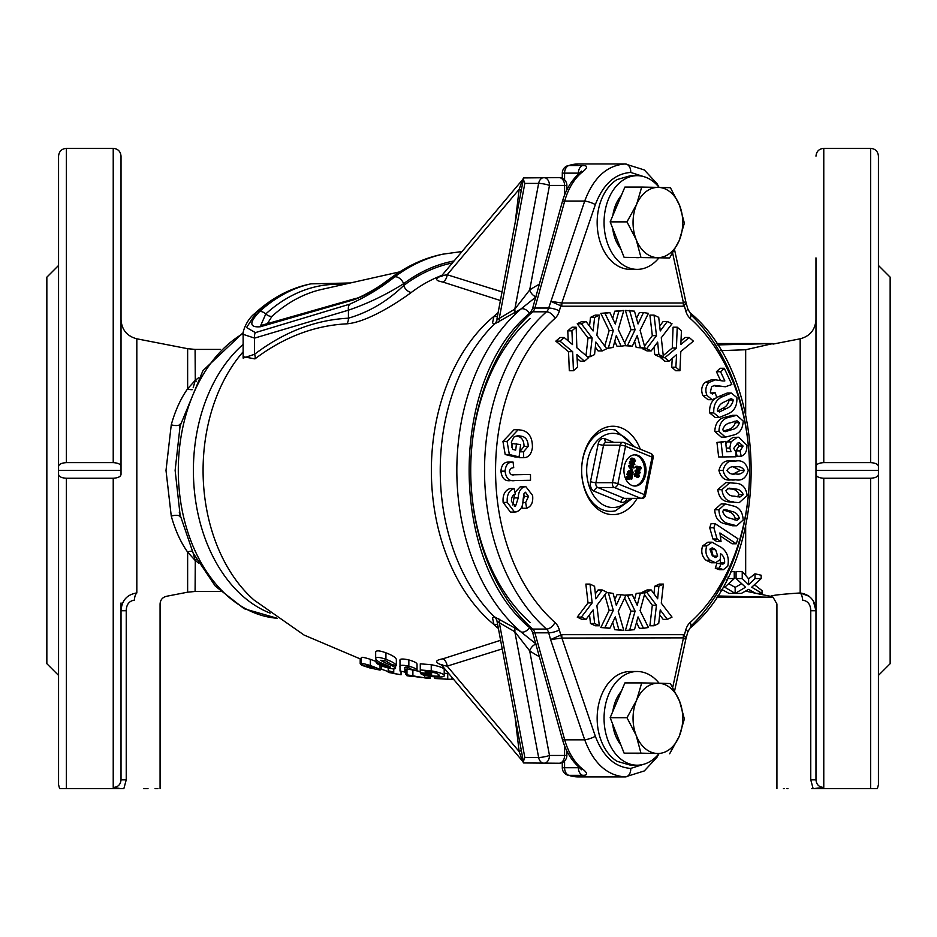 <?xml version="1.0" encoding="UTF-8"?>
<svg xmlns="http://www.w3.org/2000/svg" width="937" height="937" viewBox="0 0 937 937"><rect width="100%" height="100%" fill="white"/><g stroke="black" fill="none" stroke-linecap="round" stroke-linejoin="round"><path stroke-width="1.41" d="M500.417 640.346L442.861 658.828A7.812 5.481 -99.9 0 1 447.16 666.137L441.632 665.129L522.518 761.125L519.157 751.556L515.209 718.456M497.008 621.126L499.304 622.695L524.837 757.459L538.634 757.459L514.823 631.749A7.812 4.392 119.8 0 0 514.003 627.509L494.303 616.757A7.812 7.578 -97.4 0 1 497.008 621.126L521.23 749.963A7.812 1.745 -13.2 0 1 519.157 751.556L447.16 666.137L502.045 648.954M529.651 313.286A7.812 4.708 -130.8 0 0 520.902 309.023L494.303 324.108A178.229 126.026 90 0 0 440.238 470.433A178.229 126.026 90 0 0 494.303 616.757L492.534 617.963L493.986 624.569L496.727 627.158A7.812 4.849 127.7 0 1 497.863 626.853M541.75 763.245L559.061 763.245A7.812 5.517 -90 0 0 564.578 755.445L564.578 745.829M521.23 749.963L523.631 762.952L559.061 763.245A7.812 7.812 0 0 0 566.873 755.445L549.492 755.445A7.812 5.517 90 0 1 543.975 763.245A7.812 5.517 90 0 1 538.634 757.459A7.812 1.429 -10.7 0 0 543.975 756.897A7.812 1.429 -10.7 0 0 549.492 755.445L529.686 650.864A7.812 5.001 123.5 0 1 535.859 644.094M522.518 761.125L523.631 762.952M497.043 318.346L497.008 319.751A7.812 7.578 97.4 0 1 494.303 324.108L492.534 322.902L493.986 316.296A178.428 126.167 -90 0 0 431.371 470.433A178.428 126.167 -90 0 0 493.986 624.569A7.812 5.411 139 0 1 497.453 624.71M442.861 658.828C434.932 660.21 434.663 662.33 442.053 665.188M524.837 757.459L523.478 761.184M498.648 618.607A7.812 4.322 -59.3 0 1 499.304 622.695L514.823 631.749L529.686 650.864A199.241 140.878 90 0 0 539.361 656.661M497.863 314.024A7.812 4.849 -127.7 0 1 496.727 313.708L493.986 316.296A7.812 5.411 -139 0 0 497.453 316.167M441.913 275.396A201.818 142.705 90 0 0 411.331 292.438C395.355 304.185 366.601 322.211 346.877 323.827C314.41 325.479 283.759 337.168 254.923 358.894L243.128 356.681M500.417 300.531L442.861 282.037C434.932 280.667 434.663 278.547 442.053 275.677M566.873 189.883L566.873 185.432A7.812 7.812 0 0 0 559.061 177.62A7.812 5.517 90 0 1 564.578 185.432L564.578 195.037M497.055 318.252L523.631 177.925L559.061 177.62M497.008 319.751L514.823 309.128L529.686 290.001L549.492 185.432A7.812 5.517 -90 0 0 543.975 177.62A7.812 5.517 -90 0 0 538.634 183.406A7.812 1.429 10.7 0 1 543.975 183.98A7.812 1.429 10.7 0 1 549.492 185.432L566.873 185.432M521.23 190.902A7.812 1.745 13.2 0 0 519.157 189.309L522.518 179.752L441.632 275.736L447.16 274.74L502.045 291.911M522.518 179.752L523.631 177.925M498.648 322.258A7.812 4.322 59.3 0 0 499.304 318.182L524.837 183.406L523.478 179.693M442.861 282.037A7.812 5.481 99.9 0 0 447.16 274.74L519.157 189.309L515.209 222.42M180.349 423.747L175.125 470.374L180.349 517.13M195.083 591.47L187.634 592.184L187.634 552.092L195.283 560.572L195.083 591.47L220.488 591.47M196.547 559.647A11.712 7.25 -44.6 0 0 195.083 560.162L198.468 563.043M192.249 551.225A7.812 5.247 148.7 0 0 187.634 552.092C180.654 542.207 175.196 530.201 171.26 516.076L166.001 470.433L171.26 424.801C175.196 410.675 180.654 398.67 187.634 388.773L187.634 348.693L136.825 338.807L136.825 592.969C175.5 596.717 175.5 596.717 136.825 592.969L135.806 593.062M121.025 610.748C121.751 600.43 127.01 594.503 136.825 592.969A7.812 3.865 90.9 0 0 134.448 600.102C129.119 600.957 126.378 604.506 126.237 610.748L121.025 610.748M126.237 610.748L126.237 779.83L121.025 779.83C120.568 784.644 117.968 787.174 113.225 787.431L113.225 478.245L66.375 478.245L66.375 788.661L59.628 788.661L121.096 788.661L113.225 787.431M126.237 779.83L123.848 788.661L121.096 788.661M59.628 788.661L58.562 784.726L58.562 474.38C58.844 476.64 61.444 477.929 66.375 478.245M113.225 462.632L113.225 148.339C117.968 148.807 120.568 151.407 121.025 156.151L121.025 466.497C120.756 464.237 118.144 462.948 113.225 462.632L66.375 462.632C61.455 462.948 58.844 464.237 58.562 466.497L58.562 474.38M58.562 466.497L58.562 156.151C59.031 151.407 61.631 148.807 66.375 148.339L66.375 462.632M58.562 319.915L58.562 331.3M58.562 265.464L46.85 277.176L46.85 663.689L58.562 675.401M58.562 620.95L58.562 609.565M157.978 788.661L155.073 788.661M148.011 788.661L143.502 788.661M120.475 465.057L120.896 465.783M121.025 602.959L121.025 779.83M113.225 478.245C118.144 477.929 120.744 476.64 121.025 474.38L121.025 470.433L58.562 470.433M121.025 466.497L121.025 470.433M134.448 600.102C168.133 604.529 168.133 604.529 134.448 600.102M194.919 560.232A7.812 5.107 140.9 0 1 195.083 560.162L193.186 553.17M171.26 516.076A7.812 3.092 165.9 0 1 180.255 516.755M187.634 348.693L195.083 349.407L195.283 380.305L187.634 388.773A7.812 5.247 -148.7 0 0 192.249 389.651M171.26 424.801A7.812 3.092 -165.9 0 0 180.255 424.11M198.468 377.834L195.283 380.305L193.186 387.707M196.547 381.23A11.712 7.25 44.6 0 1 195.083 380.703A7.812 5.107 -140.9 0 1 194.919 380.645M745.676 414.306L745.676 349.747L720.822 350.661M716.36 343.551L773.025 343.551L745.676 349.747M810.763 779.83L815.975 779.83C816.42 784.632 819.02 787.162 823.775 787.431L813.14 788.661L810.763 779.83L810.763 610.748L815.975 610.748L813.293 600.957M809.018 596.225L800.175 592.969C809.966 594.48 815.225 600.406 815.975 610.748M815.975 779.83L815.975 257.874M815.975 337.917L815.975 466.497C816.256 464.237 818.856 462.937 823.775 462.632L870.625 462.632L870.625 148.339C875.369 148.807 877.969 151.407 878.437 156.151L878.437 466.497C878.156 464.237 875.556 462.948 870.625 462.632L823.775 462.632L823.775 148.339C819.032 148.807 816.432 151.407 815.975 156.151M878.437 620.95L878.437 609.565M878.437 265.464L890.15 277.176L890.15 663.689L878.437 675.401M878.437 319.915L878.437 331.3M815.975 474.38C816.244 476.64 818.856 477.929 823.775 478.245L870.625 478.245C875.545 477.929 878.156 476.64 878.437 474.38L878.437 466.497M878.437 474.38L878.437 784.726L877.348 788.661M870.625 478.245L870.625 788.661L877.372 788.661L815.904 788.661M820.636 462.96L822.171 462.714M815.975 470.433L878.437 470.433M855.012 788.661L813.14 788.661L855.012 788.661M813.152 788.661L811.594 788.661M787.97 788.661L786.975 788.661M784.269 788.661L783.437 788.661M810.763 610.748C810.599 604.482 807.87 600.933 802.552 600.102A7.812 3.865 89.1 0 0 800.175 592.969L800.175 338.807C810.001 336.184 815.26 329.801 815.975 319.646M802.552 600.102C768.867 604.529 768.867 604.529 802.552 600.102M716.36 597.326L773.025 597.326L770.612 596.307C771.889 595.3 781.739 594.187 800.175 592.969M761.172 578.574L751.708 587.218L762.086 593.414L755.901 593.414L748.616 589.396L741.331 593.414L735.182 593.426L745.536 587.218L736.072 578.574L742.233 578.574L748.616 584.747L754.999 578.574L761.172 578.574L761.172 575.224L754.999 573.807L748.616 578.855L745.676 575.377L745.676 526.571M762.086 593.414L762.086 590.661L754.625 584.887M745.77 591.142L755.515 593.238M756.358 593.414L770.612 596.307M754.999 578.574L754.999 573.807M748.616 584.747L748.616 578.855M745.676 575.377L742.233 571.64L736.072 571.64L736.072 578.574M742.233 578.574L742.233 571.64M741.413 583.845L735.182 587.37L735.182 593.426M773.025 343.551L717.25 344.921M726.222 580.518L728.072 578.574L734.245 578.574L724.781 587.218L735.158 593.414L728.986 593.414L721.701 589.396L721.068 589.806M735.158 593.414L735.158 587.37L728.916 583.833M734.245 578.574L734.245 571.64L730.567 571.64M728.072 578.574L728.072 576.887M720.822 590.205L723.153 590.322M773.025 597.326L717.25 595.955M256.246 312.794A7.812 4.626 -132.7 0 0 254.782 313.508C270.957 298.61 288.748 288.924 308.156 284.461A188.314 133.159 90 0 0 256.246 312.794L246.548 327.552L255.403 332.612A7.812 5.388 72.7 0 0 254.559 338.116L243.128 334.322L243.128 358.086L254.559 354.291C284.028 331.921 315.312 319.892 348.423 318.193C369.026 312.138 387.426 301.269 403.636 285.574A209.595 148.21 -90 0 1 452.395 262.969M411.331 292.438A7.812 4.872 52.9 0 1 403.636 285.574L403.636 283.688C386.056 294.78 367.655 303.611 348.423 310.182L254.559 338.116L254.559 354.291A7.812 4.826 51.8 0 1 254.923 358.894M255.403 332.612L349.653 304.197A7.812 5.411 74 0 0 348.423 310.182L348.423 318.193A7.812 5.517 86.7 0 1 346.877 323.827M454.082 260.966A211.258 149.381 90 0 0 403.636 283.688A7.812 4.884 -126.8 0 0 394.711 276.872A218.977 154.839 -90 0 1 442.779 254.185L440.085 254.782A218.356 154.406 90 0 0 391.935 277.575L385.095 282.517C374.695 290.177 364.388 295.893 354.186 299.664L260.357 326.755C249.277 327.657 249.019 322.597 259.561 311.588A188.934 133.604 -90 0 1 310.908 283.841L308.156 284.461M349.653 304.197C365.77 297.076 380.797 287.964 394.711 276.872M399.689 271.871L321.836 289.392A183.324 129.634 90 0 0 272.011 316.308L267.432 323.593M260.767 325.397L265.792 313.942A186.135 131.613 -90 0 1 343.457 284.532M391.935 277.575A7.812 4.872 53.1 0 0 390.67 278.137L384.264 282.751A7.812 3.092 55.1 0 1 385.095 282.517M254.782 313.508L254.782 313.508C246.49 319.786 242.449 332.049 243.128 334.322L243.128 334.322M539.361 284.204A199.241 140.878 -90 0 0 529.686 290.001A7.812 5.001 -123.5 0 0 535.859 296.771M444.208 675.647L444.208 669.686C444.407 668.14 440.085 666.476 431.243 664.696L420.28 663.829L420.28 669.967L431.243 670.81C440.074 672.52 444.396 674.136 444.208 675.647C444.501 677.053 440.273 677.346 431.535 676.549C425.293 675.776 421.673 674.804 420.69 673.609L431.606 675.882C437.134 676.409 439.722 676.186 439.348 675.214L437.005 673.363L431.559 672.063L425.152 671.583L425.152 672.391L431.231 673.352L431.231 672.016M417.035 670.552L417.035 664.427C417.281 663.091 414.552 661.581 408.848 659.929C402.289 658.488 399.338 658.758 400.005 660.749L400.005 666.98C399.338 665.059 402.289 664.79 408.848 666.184C414.529 667.776 417.258 669.241 417.035 670.552L412.163 669.709L408.497 667.495C405.51 666.945 404.304 667.156 404.866 668.128L404.866 672.075L400.005 670.974L400.005 660.749M385.927 659.332C392.404 661.709 395.882 663.853 396.351 665.738L396.351 659.461C395.906 657.528 392.439 655.314 385.927 652.831C379.672 650.524 376.241 650.255 375.667 652L375.667 658.512C376.229 656.825 379.649 657.106 385.927 659.332L385.927 652.831M376.065 661.499L370.326 659.308C364.212 657.387 361.225 656.849 361.342 657.704L361.342 663.946C361.19 663.127 364.188 663.654 370.326 665.528C377.834 668.292 381.066 669.814 380.047 670.096L369.775 667.917L361.799 665.293L361.799 664.509M420.28 671.56L406.974 668.854L406.974 674.827L424.766 677.861L424.766 675.413M388.258 670.775L393.739 672.098L393.739 673.492L401.036 674.781L388.258 672.391L388.258 667.976M401.036 671.22L401.036 674.816M393.739 672.098L393.739 668.924M424.766 677.861L430.247 678.025L430.247 676.385M421.943 677.65L412.444 676.174M406.974 675.495L406.974 674.827L406.974 675.495M412.889 675.823L412.889 669.885M434.803 676.865L434.803 678.482L447.734 679.231L451.693 679.266L451.693 677.076M451.693 679.266L453.555 679.29M401.27 672.684L401.27 671.267M381.64 665.926L381.64 669.264L388.258 671.606M405.826 669.662L405.826 674.253L406.974 674.382M360.195 659.016L360.195 663.759L361.799 665.153M361.799 665.293L369.576 667.507C363.954 665.762 361.213 664.579 361.342 663.946M374.121 668.058L370.232 666.195L366.812 665.75L374.121 668.058M370.49 667.437L370.49 666.277M380.047 670.096L380.047 665.27M370.326 665.528L370.326 659.308M396.351 665.738L391.479 664.415L385.716 660.878L380.527 660.316L387.356 663.864C392.357 665.692 395.086 667.179 395.543 668.35C394.922 669.323 391.736 668.995 385.962 667.355C379.86 665.539 376.557 663.818 376.065 662.201L385.985 666.324L390.67 667.085L384.861 664.438C379.052 662.318 375.983 660.339 375.667 658.512M385.985 666.324L385.985 664.872M380.937 663.759L380.937 662.81M376.065 662.201L376.065 659.625M395.543 668.35L395.543 665.516M408.848 666.184L408.848 659.929M425.152 672.239L425.152 671.583M431.231 673.352L431.231 674.324L420.28 672.59L420.28 669.967M431.606 675.882L431.606 672.063M425.55 674.253L425.55 673.48M420.69 673.609L420.69 672.661M431.243 670.81L431.243 664.696M524.837 183.406L538.634 183.406L514.823 309.128A7.812 4.392 -119.8 0 1 514.003 313.368M536.093 644.024L520.902 631.843A189.075 133.698 -90 0 1 456.834 470.433A189.075 133.698 -90 0 1 520.902 309.023L536.093 296.853M578.387 174.223L578.387 173.134L562.294 173.134A7.812 7.812 0 0 1 567.623 165.732L567.623 165.732A7.812 5.376 71.5 0 1 568.829 165.544L582.638 165.544C588.424 165.462 587.862 168.004 580.928 173.169A7.812 4.65 -132.1 0 0 578.668 173.954L578.668 173.954C570.996 181.052 565.55 190.34 562.317 201.818L532.497 308.812L530.436 312.571C448.706 379.157 448.706 561.708 530.436 628.294L532.497 632.053L562.317 739.059C565.55 750.525 570.996 759.813 578.668 766.911L581.619 769.769L580.788 767.696M582.638 165.544A7.812 5.517 -90 0 0 578.387 173.134L579.476 173.228M529.651 627.591A7.812 4.708 130.8 0 1 520.902 631.843L514.003 627.509M580.928 173.169A58.562 41.415 90 0 0 564.706 201.045L584.711 201.045C593.496 177.643 607 165.275 625.225 163.963L644.293 169.937L656.989 183.593L659.062 187.341M562.317 201.818A7.812 2.026 -164.4 0 1 564.706 201.045L534.886 308.05A7.812 5.517 -90 0 1 532.684 311.798A187.4 132.515 90 0 0 532.684 629.078L546.494 629.078A187.4 132.515 -90 0 1 546.494 311.798A7.812 5.517 90 0 0 548.695 308.05L584.711 201.045A7.812 1.569 18.8 0 1 595.346 204.594L561.895 302.815A39.038 27.606 -90 0 0 561.79 306.212L550.569 301.304L561.65 302.991L683.647 302.991L685.732 301.292L674.593 249.898M530.108 622.461A179.588 126.987 -90 0 1 530.108 318.404M658.84 257.968A46.85 33.123 -90 0 1 637.183 269.376L630.285 269.376A46.85 33.123 -90 0 1 599.797 240.844A46.85 33.123 -90 0 1 617.073 179.564L630.531 175.676L637.183 175.676A46.85 33.123 -90 0 1 659.121 187.412M637.183 269.376A46.85 33.123 -90 0 1 606.696 240.844A46.85 33.123 -90 0 1 637.183 175.676M637.582 257.652A35.137 24.842 -90 0 1 637.183 257.663A35.137 24.842 -90 0 1 636.797 257.652A35.137 24.842 -90 0 1 635.661 257.593M620.809 248.937A35.137 24.842 -90 0 1 612.681 228.288M612.833 215.557A35.137 24.842 -90 0 1 621.336 195.458M669.627 257.968L624.112 257.335L669.627 257.968L679.208 240.563L684.361 223.158L679.606 205.437A35.137 24.842 -90 0 1 679.208 240.563A35.137 24.842 90 0 1 657.505 257.652A35.137 24.842 -90 0 1 636.188 239.614L640.943 257.335M658.289 187.388A35.137 24.842 -90 0 1 679.606 205.437L670.412 187.705L658.289 187.388L641.716 187.072L636.574 204.477A35.137 24.842 -90 0 1 658.289 187.388M636.188 239.614A35.137 24.842 -90 0 1 636.574 204.477L626.982 221.882L636.188 239.614M624.112 257.335L610.163 221.882L624.897 187.072L641.716 187.072M610.163 221.882L626.982 221.882M613.77 232.446A25.381 17.944 -90 0 1 612.915 228.886M613.231 214.608A25.381 17.944 -90 0 1 617.296 205.004M685.732 301.292L686.224 303.283L683.319 306.212L561.79 306.212M564.578 760.961L564.578 767.731L578.387 767.731A7.812 5.517 -90 0 0 582.638 775.332C588.424 775.403 587.862 772.861 580.928 767.696A7.812 4.65 132.1 0 1 578.668 766.911M578.387 766.653L578.387 767.731L579.476 767.637M582.638 775.332L568.829 775.332A7.812 5.376 108.5 0 1 567.623 775.133L578.387 776.914L625.225 776.914C607 775.59 593.496 763.233 584.711 739.82L550.569 639.561L561.79 634.654A39.038 27.606 -90 0 0 561.895 638.062L550.569 639.561L548.695 632.826A7.812 5.517 90 0 0 546.494 629.078A7.812 4.673 -48.4 0 0 554.95 622.461A15.613 11.045 -90 0 1 559.354 629.957L560.736 634.935A39.038 25.686 -119.1 0 0 561.65 637.874M672.661 253.189L683.424 302.815A39.038 27.606 -90 0 0 683.319 306.212M561.79 634.654L683.319 634.654L686.212 637.605M637.031 498.519A44.191 31.249 -90 0 1 602.35 512.035A44.191 31.249 -90 0 1 581.643 470.433L581.643 470.433A44.191 31.249 -90 0 1 605.15 427.623A44.191 31.249 -90 0 1 640.299 449.198M736.259 543.776L719.909 532.942L721.045 541.633L717.11 539.021L713.853 527.754L715.2 523.701L737.923 538.752L736.259 543.776L732.113 543.776L720.682 536.198M721.045 541.633L716.899 541.633L712.963 539.021L709.719 527.754L711.054 523.701L715.2 523.701M724.945 523.795C718.562 522.413 715.154 517.716 714.732 509.716L721.162 503.942L725.308 503.942L732.933 505.898C739.328 507.28 742.736 511.989 743.17 520L736.763 525.774L729.08 523.795L724.945 523.795L732.629 525.774L736.763 525.774M731.469 479.779C725.097 481.032 720.916 477.929 718.925 470.444C720.928 462.925 725.121 459.809 731.516 461.074L735.662 461.074C742.034 459.809 746.227 462.925 748.23 470.421C746.227 477.952 742.022 481.079 735.604 479.779L731.469 479.779L735.604 479.779C729.244 481.032 725.062 477.929 723.059 470.444C725.062 462.925 729.267 459.809 735.662 461.074M719.347 417.457L715.212 417.457L709.637 412.924C709.215 404.831 712.132 399.431 718.374 396.714L727.159 393.048L731.305 393.048L736.88 397.581C737.302 405.698 734.385 411.097 728.119 413.814L719.347 417.457L713.771 412.924C713.362 404.831 716.278 399.431 722.521 396.714L731.305 393.048M677.228 327.2L676.432 348.002L664.837 357.711L668.948 361.26L676.596 354.619L675.858 367.21L679.922 370.712L680.812 351.48L693.415 341.162L689.175 337.496L680.836 344.547L681.445 330.831L677.228 327.2L673.082 327.2L672.286 348.002L663.255 355.568M689.175 337.496L685.041 337.496L680.988 340.916M672.239 358.402L671.712 367.21L675.788 370.712L679.922 370.712M661.803 356.786L660.69 357.711L664.813 361.26L668.948 361.26M629.57 310.416L635.099 329.73L627.509 345.472L632.299 346.21L637.23 335.61L640.346 347.463L645.089 348.189L640.1 330.234L648.427 313.333L643.485 312.571L638.05 323.956L634.478 311.178L625.424 310.416L630.952 329.73L624.628 342.872M643.485 312.571L639.339 312.571L636.516 318.486M634.583 341.302L636.2 347.463L645.089 348.189M624.674 345.671L632.299 346.21M586.058 321.508L581.373 323.757L592.161 337.964L590.005 356.786L594.562 354.584L595.862 342.028L602.233 350.906L606.754 348.728L596.857 335.423L599.34 315.113L594.632 317.385L593.109 330.96L586.058 321.508L581.912 321.508L577.239 323.757L588.014 337.964L586 355.545M599.34 315.113L595.206 315.113L590.497 317.385L589.514 326.146M595.346 347.065L598.087 350.906L602.233 350.906M564.179 337.519L560.033 337.519L555.817 341.15L568.525 351.691L569.309 370.712L573.444 370.712L577.567 367.163L576.899 354.514L584.477 361.213L588.541 357.711L576.864 347.779L576.15 327.2L571.91 330.855L572.519 344.582L564.179 337.519L559.963 341.15L572.659 351.691L573.444 370.712M576.15 327.2L572.015 327.2L567.775 330.855L568.22 340.939M577.098 358.356L580.331 361.213L584.477 361.213M609.87 312.595L604.962 313.345L613.302 330.515L608.3 348.201L613.091 347.463L616.288 335.61L621.137 346.221L625.869 345.495L618.268 329.484L623.819 310.44L618.877 311.201L615.304 323.979L609.87 312.595L600.816 313.345L609.167 330.515L604.763 346.058M623.819 310.44L614.731 311.201L612.693 318.51M614.754 341.314L616.991 346.221L621.137 346.221M654.049 315.113L656.474 335.669L646.635 348.716L651.203 350.918L657.657 342.075L658.863 354.608L663.384 356.786L661.288 337.718L672.016 323.757L667.308 321.496L660.245 330.948L658.723 317.362L654.049 315.113L649.903 315.113L652.328 335.669L644.492 346.069M667.308 321.496L663.162 321.496L659.707 326.123M653.991 347.088L654.729 354.608L659.25 356.786L663.384 356.786M642.899 348.189L642.489 348.716L647.057 350.918L651.203 350.918M581.912 619.369L577.239 617.108L588.026 602.913L585.859 584.091L590.005 584.091L594.573 586.281L595.862 598.848L602.233 589.97L606.754 592.149L596.869 605.443L599.34 625.764L594.632 623.492L593.121 609.905L586.058 619.369L581.912 619.369M595.346 593.8L598.099 589.97L602.233 589.97M599.34 625.764L595.206 625.764L590.497 623.492L589.514 614.731M609.858 628.294L604.951 627.521L613.302 610.362L608.324 592.664L613.114 593.414L616.3 605.279L621.149 594.667L625.893 595.417L618.268 611.404L623.808 630.46L618.865 629.699L615.304 616.909L609.858 628.294L600.816 627.521L609.167 610.362L604.775 594.796M614.766 599.575L617.014 594.667L621.149 594.667M623.808 630.46L614.719 629.699L612.681 622.379M629.57 630.46L635.087 611.135L627.485 595.405L632.276 594.655L637.219 605.255L640.311 593.402L645.054 592.652L640.088 610.619L648.427 627.509L643.485 628.282L638.038 616.897L634.478 629.687L625.436 630.46L630.941 611.135L624.628 598.064M624.581 595.206L632.276 594.655M634.56 599.563L636.176 593.402L645.054 592.652M643.485 628.282L639.339 628.282L636.516 622.367M654.038 625.764L656.462 605.197L646.635 592.149L651.203 589.959L657.657 598.79L658.863 586.257L663.384 584.091L661.276 603.159L672.016 617.12L667.296 619.38L660.234 609.928L658.723 623.515L654.038 625.764L649.903 625.764L652.316 605.197L644.469 594.772M642.876 592.652L642.489 592.149L647.057 589.959L651.203 589.959M653.991 593.777L654.729 586.257L659.238 584.091L663.384 584.091M667.296 619.38L663.162 619.38L659.695 614.754M720.53 380.551L716.43 371.731L720.131 368.288L724.266 368.288L731.82 384.498L725.425 386.747L714.626 385.412L711.605 386.735L710.316 392.439L712.343 394.044L715.107 392.708L716.852 397.675L712.108 399.677L706.955 395.391C704.975 390.249 705.702 385.915 709.133 382.39L715.481 379.836L722.614 380.926M725.425 386.747L713.362 385.669M710.621 392.99L715.107 392.708M712.108 399.677L707.974 399.677L702.809 395.391C700.841 390.249 701.567 385.915 704.999 382.39L711.335 379.836L715.481 379.836M725.425 437.146L721.291 437.146L714.79 431.395C715.212 423.36 718.62 418.652 725.039 417.27L732.57 415.314L736.716 415.314L743.217 421.064C742.795 429.123 739.363 433.831 732.933 435.201L725.425 437.146L718.925 431.395C719.347 423.36 722.767 418.652 729.173 417.27L736.716 415.314M741.202 456.249L740.078 450.884L743.088 446.047L739.457 442.838L737.782 443.049L733.718 448.366L736.013 452.196L735.967 456.787L722.778 456.94L721.103 442.428L725.531 441.397L726.725 451.751L731.036 451.657L729.806 448.073L731.024 441.889L737.044 437.438L738.836 437.228L746.894 445.227C747.152 451.002 745.255 454.679 741.202 456.249L737.068 456.249L735.943 450.884L738.953 446.047L737.114 443.236M722.778 456.94L718.644 456.94L716.957 442.428L725.531 441.397M725.882 444.372L726.889 441.889L732.898 437.438L738.836 437.228M729.291 501.881C722.778 501.67 718.948 497.606 717.789 489.676L725.847 482.532L735.627 483.269C742.151 483.48 746.004 487.545 747.176 495.486L739.234 502.642L729.291 501.881L739.234 502.642M723.352 569.684L719.218 569.684L715.271 568.185L716.922 563.313L722.989 564.121L724.606 562.856C724.863 558.839 723.493 555.758 720.53 553.626L720.237 559.6L715.446 562.774L710.199 560.244C706.123 556.66 704.975 551.893 706.732 545.943L712.073 542.195L721.139 547.337C727.206 551.647 729.408 557.948 727.744 566.229L723.352 569.684L719.417 568.185L721.068 563.313M720.213 563.313L720.436 559.143M715.446 562.774L711.312 562.774L706.053 560.244C701.989 556.66 700.829 551.893 702.586 545.943L707.939 542.195L712.073 542.195M511.871 447.511L512.363 443.564L520.632 444.583L519.098 456.94L509.341 454.515L507.069 441.397L518.173 429.732L521.558 430.177C528.89 431.746 532.509 437.497 532.415 447.429C531.478 454.164 528.573 457.596 523.713 457.701L523.502 451.81L528.199 446.375C528.081 440.238 525.704 436.829 521.066 436.138L518.044 435.74L514.026 436.923L511.333 442.123L512.574 449.35L515.69 450.123L516.51 443.564M519.098 456.94L514.952 456.94L505.195 454.515L502.923 441.397L514.026 429.732L518.173 429.732M523.713 457.701L519.567 457.701L519.449 454.129M519.742 451.751L524.052 446.375C523.935 440.238 521.558 436.829 516.919 436.138L516.1 435.963M512.668 474.708L530.471 474.438L530.529 480.283L510.595 480.599C505.055 481.501 501.834 478.35 500.92 471.159C501.518 464.846 504.2 461.836 508.967 462.093L513.101 462.093L513.71 467.586L510.595 468.441L509.365 471.276C510.091 474.298 511.754 475.457 514.354 474.754L530.471 474.438M503.146 502.419C502.525 495.111 504.797 490.484 509.986 488.54L514.12 488.54L515.338 494.01C512.562 495.111 511.274 497.594 511.485 501.471L515.573 506.132L518.243 497.91C518.384 492.042 520.422 488.353 524.345 486.853L525.844 486.654L532.603 495.45C533.352 502.255 531.361 506.53 526.641 508.252L525.657 502.56L528.491 496.411L525.458 492.23L523.912 493.822L523.115 499.444C523.115 506.191 520.855 510.325 516.357 511.848L514.589 512.082L507.28 502.419L503.146 502.419L510.454 512.082L514.589 512.082M512.855 505.137L514.495 494.478M514.975 492.382L520.199 486.853L525.844 486.654M526.641 508.252L522.495 508.252L522.132 506.109M522.928 501.67L524.345 496.411L523.806 494.139M632.147 498.519L615.468 510.794A40.935 28.953 -90 0 1 581.643 470.433L581.643 470.433A40.935 28.953 -90 0 1 582.779 459.06A40.935 28.953 -90 0 1 615.468 430.083L634.899 446.996M645.593 474.778A15.613 11.045 90 0 0 634.981 454.82A15.613 11.045 90 0 0 624.37 466.099A15.613 11.045 90 0 0 634.981 486.057A15.613 11.045 90 0 0 645.593 474.778M634.29 486.022A15.613 11.045 90 0 0 644.211 474.778A15.613 11.045 90 0 0 634.29 454.855M631.257 462.234L632.393 462.14M632.147 464.494L632.85 464.084L632.206 463.101M631.69 462.234L633.763 462.14L632.639 462.234L632.159 463.78L631.468 463.335L631.819 461.59L629.769 461.309L629.277 463.721L632.58 464.986L633.588 463.101L632.721 463.499M630.238 465.525L634.208 467.153L634.033 468.031L631.14 466.849L631.468 468.254L629.418 467.973L628.856 465.525L630.238 465.525L630.086 466.251L628.704 466.251M631.362 467.504L634.033 468.031M629.418 467.973L631.468 468.254M626.958 474.509L630.812 477.331L632.194 477.331L632.346 476.582L628.493 473.759L627.111 473.759L626.958 474.509L628.34 474.509L632.194 477.331M627.966 476.628L631.948 478.257L631.761 479.135L628.868 477.952L629.196 479.357L627.146 479.076L626.584 476.628L627.966 476.628L627.813 477.355L626.443 477.355M629.09 478.608L631.761 479.135M627.146 479.076L629.196 479.357M628.294 474.005L627.532 471.99L628.575 470.878L630.32 470.948L632.159 473.642L632.522 471.85L631.257 471.85M630.624 472.248L629.535 472.26L630.624 472.248L632.557 475.258L631.175 475.258L629.734 473.232M631.784 469.168L631.444 470.854L632.217 471.17L632.557 469.484L631.784 469.168L630.402 469.168L630.191 470.901M630.484 471.018L632.217 471.17M630.156 459.142L631.257 458.158L633.869 458.462L635.567 460.781L634.49 461.765L631.866 461.449L630.156 459.142L632.639 458.158M634.49 461.765L631.866 461.449M636.844 473.607L635.567 474.602L636.305 476.476L634.923 476.476L634.185 474.602L635.169 473.548L636.844 473.607L637.523 474.602L638.636 474.192L639.596 476.219L636.832 477.261L638.53 477.308L638.975 475.984L637.898 475.129M636.902 476.336L638.975 475.984L636.902 476.336L636.832 477.261M637.593 475.984L637.043 475.129M634.923 470.983L636.012 469.999L638.624 470.304L640.334 472.623L639.245 473.607L636.621 473.302L634.923 470.983L637.394 469.999M639.245 473.607L636.621 473.302M639.866 466.696L639.748 467.282L637.265 466.263L637.113 467.024L639.854 470.327L640.24 468.43L641.072 468.769L641.248 467.891L640.545 466.966L638.472 466.755M637.265 466.263L635.883 466.263L635.731 467.024L637.792 470.046M639.35 469.226L638.238 467.61L639.573 468.16L639.35 469.226M639.573 468.16L638.612 468.16M637.113 467.024L635.731 467.024M639.186 470.058L637.863 470.058M639.854 470.327L638.683 470.327M641.072 468.769L640.17 468.769M638.003 473.302L636.305 470.983M638.331 472.4L637.055 471.252L638.437 471.252L636.926 471.229L639.713 472.377L636.926 471.229M637.687 475.446L636.516 475.844M636.41 474.497L637.664 475.844M637.523 474.602L638.636 474.192M636.305 476.476L636.176 474.883L637.008 474.86M635.567 474.602L634.185 474.602M637.008 475.481L636.293 475.481M633.248 461.449L631.538 459.142M632.288 459.411L634.946 460.524L632.159 459.388L634.946 460.524L633.447 460.512M631.444 470.854L630.062 470.854M632.557 475.258L633.201 472.119L632.522 471.85M629.781 471.838L629.676 474.005L628.914 471.99L630.32 470.948M628.914 471.99L627.532 471.99M629.676 474.005L628.832 474.005M628.528 479.076L627.813 477.355M628.493 473.759L628.34 474.509M630.8 467.973L630.086 466.251M631.151 461.309L630.66 463.721L632.58 464.986M632.85 464.084L634.22 464.084L633.529 464.494L634.22 464.084L632.955 463.101M632.768 464.494L633.529 464.494L633.447 465.42L632.065 465.42M633.763 462.14L634.853 464.319L632.381 465.455M630.66 463.721L629.277 463.721M632.135 463.077L631.515 463.077M507.28 502.419C506.659 495.111 508.943 490.484 514.12 488.54M528.491 496.411L524.345 496.411M525.657 502.56L522.834 502.56M524.345 486.853L520.199 486.853M515.573 506.132L514.284 506.132M514.729 480.599C509.201 481.501 505.98 478.35 505.066 471.159C505.664 464.846 508.346 461.836 513.101 462.093M505.066 471.159L500.92 471.159M521.066 436.138L516.919 436.138M528.199 446.375L524.052 446.375M523.502 451.81L519.73 451.81M507.069 441.397L502.923 441.397M509.341 454.515L505.195 454.515M715.587 549.597L712.19 547.829L709.941 549.223L712.296 555.7L715.587 557.515L717.683 556.086L715.587 549.597L711.452 549.597L710.281 548.649M713.28 556.531L711.452 549.597M717.683 556.086L713.537 556.086M706.732 545.943L702.586 545.943M710.199 560.244L706.053 560.244M724.606 562.856L720.459 562.856M719.417 568.185L715.271 568.185M733.425 501.881C726.925 501.67 723.083 497.606 721.923 489.676L729.993 482.532M725.859 490.578C727.569 494.361 730.321 496.212 734.139 496.142L739.925 497.043L743.24 494.607C741.542 490.824 738.789 488.962 734.971 489.032L729.091 488.142L725.859 490.578M737.407 496.797L739.094 494.607C737.407 490.824 734.643 488.962 730.825 489.032L727.557 488.388M743.24 494.607L739.094 494.607M721.923 489.676L717.789 489.676M737.044 437.438L732.898 437.438M731.024 441.889L726.889 441.889M729.806 448.073L726.304 448.073M731.036 451.657L726.901 451.657M721.103 442.428L716.957 442.428M743.088 446.047L738.953 446.047M740.078 450.884L735.943 450.884M722.708 429.79L725.156 431.699L731.809 429.661C735.568 429.041 738.11 426.722 739.434 422.692L736.997 420.783L730.356 422.821C726.585 423.442 724.043 425.761 722.708 429.79M723.575 431.196L727.674 429.661C731.422 429.041 733.976 426.722 735.299 422.692L734.456 421.275M739.434 422.692L735.299 422.692M729.173 417.27L725.039 417.27M718.925 431.395L714.79 431.395M723.774 381.019L724.851 380.926L720.565 371.731L724.266 368.288M709.133 382.39L704.999 382.39M706.955 395.391L702.809 395.391M720.565 371.731L716.43 371.731M658.863 586.257L654.729 586.257M646.635 592.149L642.489 592.149M656.462 605.197L652.316 605.197M640.311 593.402L636.176 593.402M627.485 595.405L625.822 595.405M635.087 611.135L630.941 611.135M618.865 629.699L614.719 629.699M608.324 592.664L606.368 592.664M613.302 610.362L609.167 610.362M604.951 627.521L600.816 627.521M586.058 619.369L581.373 617.108L592.161 602.913L590.005 584.091M594.632 623.492L590.497 623.492M592.161 602.913L588.026 602.913M581.373 617.108L577.239 617.108M646.635 348.716L642.489 348.716M656.474 335.669L652.328 335.669M658.863 354.608L654.729 354.608M608.3 348.201L606.356 348.201M613.302 330.515L609.167 330.515M618.877 311.201L614.731 311.201M604.962 313.345L600.816 313.345M572.659 351.691L568.525 351.691M571.91 330.855L567.775 330.855M559.963 341.15L555.817 341.15M590.005 356.786L587.452 356.786M592.161 337.964L588.014 337.964M594.632 317.385L590.497 317.385M581.373 323.757L577.239 323.757M627.509 345.472L625.869 345.472M635.099 329.73L630.952 329.73M640.346 347.463L636.2 347.463M664.837 357.711L660.69 357.711M676.432 348.002L672.286 348.002M675.858 367.21L671.712 367.21M717.367 410.535L719.44 411.987L726.421 408.509C730.099 407.103 732.383 404.269 733.284 399.982L731.211 398.53L724.266 402.008C720.576 403.402 718.281 406.248 717.367 410.535M717.719 411.214L722.275 408.509C725.952 407.103 728.248 404.269 729.15 399.982L728.81 399.303M733.284 399.982L729.15 399.982M722.521 396.714L718.374 396.714M713.771 412.924L709.637 412.924M726.936 470.433C729.068 473.618 731.973 474.766 735.662 473.853C739.328 474.766 742.233 473.618 744.365 470.433C742.233 467.235 739.34 466.099 735.662 467.013C731.973 466.087 729.068 467.235 726.936 470.433M733.589 473.817L740.218 470.433L733.577 467.048M744.365 470.433L740.218 470.433M723.059 470.444L718.925 470.444M729.08 523.795C722.696 522.413 719.3 517.716 718.878 509.716L725.308 503.942M722.65 511.321C723.996 515.338 726.538 517.669 730.298 518.29L736.939 520.328L739.387 518.419C738.063 514.39 735.522 512.07 731.75 511.45L725.097 509.4L722.65 511.321M734.385 519.824L735.24 518.419C733.917 514.39 731.375 512.07 727.616 511.45L723.505 509.904M739.387 518.419L735.24 518.419M718.878 509.716L714.732 509.716M713.853 527.754L709.719 527.754M717.11 539.021L712.963 539.021M683.647 637.874A39.038 25.686 -60.9 0 1 684.373 634.935L685.767 629.957A7.812 2.026 15.6 0 1 687.77 632.053L685.732 639.584L683.647 637.874L561.895 638.062L595.346 736.283A7.812 1.569 161.2 0 1 584.711 739.82L564.706 739.82A7.812 2.026 164.4 0 1 562.317 739.059M683.319 634.654A39.038 27.606 -90 0 0 683.424 638.062L672.731 687.36M658.84 753.805A46.85 33.123 -90 0 1 637.183 765.201L630.531 765.201L617.073 761.312A46.85 33.123 -90 0 1 599.797 736.681A46.85 33.123 -90 0 1 630.285 671.501L637.183 671.501A46.85 33.123 -90 0 1 659.121 683.237M637.183 765.201A46.85 33.123 -90 0 1 606.696 736.681A46.85 33.123 -90 0 1 637.183 671.501M637.582 753.489A35.137 24.842 -90 0 1 637.183 753.489A35.137 24.842 -90 0 1 636.797 753.489A35.137 24.842 -90 0 1 635.661 753.418M620.809 744.763A35.137 24.842 -90 0 1 612.681 724.114M612.833 711.382A35.137 24.842 -90 0 1 621.336 691.283M669.627 753.805L679.208 736.4L684.361 718.984L679.606 701.263L670.412 683.541L658.289 683.214A35.137 24.842 -90 0 1 679.606 701.263A35.137 24.842 -90 0 1 679.208 736.4A35.137 24.842 -90 0 1 657.505 753.489L624.112 753.161L610.163 717.707L624.897 682.897L641.716 682.897L636.574 700.302L626.982 717.707L636.188 735.44A35.137 24.842 -90 0 1 636.574 700.302A35.137 24.842 90 0 1 658.289 683.214L641.716 682.897M657.505 753.489A35.137 24.842 -90 0 1 636.188 735.44L640.943 753.161L657.505 753.489M610.163 717.707L626.982 717.707M624.112 753.161L640.943 753.161M496.727 627.158A178.569 126.272 90 0 0 498.121 628.223M496.727 313.708A178.569 126.272 -90 0 1 498.121 312.642M243.128 351.808A152.567 107.884 90 0 0 203.083 470.433A152.567 107.884 90 0 0 254.068 600.067L304.15 635.099L361.342 659.367M270.149 613.126A148.058 104.698 -90 0 1 193.397 470.433A148.058 104.698 -90 0 1 243.128 344.418M243.151 333.513A148.058 104.698 90 0 0 178.299 470.433A148.058 104.698 90 0 0 277.223 618.268M823.775 478.245L823.775 787.431M259.561 311.588A7.812 4.638 47.7 0 1 265.792 313.942A7.812 4.638 -132.3 0 0 271.191 316.39A7.812 4.638 -132.3 0 0 272.011 316.308M260.357 326.755A7.812 5.423 -106.5 0 1 262.641 324.998L261.13 325.572M354.186 299.664A7.812 5.435 -105.5 0 1 356.259 298.294L262.641 324.998M447.734 679.231L447.734 673.41M387.356 663.864L387.356 661.487M567.623 165.732L578.387 163.963A58.562 41.415 90 0 0 568.829 165.544A7.812 5.517 -90 0 0 564.578 173.134L564.578 179.916M561.65 302.991A39.038 25.686 -60.9 0 0 560.736 305.942L559.354 310.908A7.812 2.026 15.6 0 0 548.695 308.05L534.886 308.05A7.812 2.026 -164.4 0 0 532.497 308.812M559.354 310.908A15.613 11.045 -90 0 1 554.95 318.404A7.812 4.673 48.4 0 0 546.494 311.798L532.684 311.798A7.812 4.673 -131.6 0 0 530.436 312.571M645.605 177.21L630.73 172.443C614.918 173.591 603.123 184.308 595.346 204.594M630.73 172.443A7.812 5.517 -90 0 0 625.225 163.963L578.387 163.963M559.354 629.957A7.812 2.026 -15.6 0 1 548.695 632.826L534.886 632.826A7.812 5.517 -90 0 0 532.684 629.078A7.812 4.673 131.6 0 1 530.436 628.294M683.647 302.991A39.038 25.686 -119.1 0 0 684.373 305.942L685.767 310.908A7.812 2.026 -15.6 0 0 687.77 308.812L686.224 303.283M690.874 314.82A187.4 132.515 -90 0 1 749.541 470.433A187.4 132.515 -90 0 1 690.874 626.045M580.928 767.696A58.562 41.415 90 0 1 564.706 739.82L534.886 632.826A7.812 2.026 164.4 0 1 532.497 632.053M578.387 776.914A58.562 41.415 90 0 1 568.829 775.332A7.812 5.517 -90 0 1 564.578 767.731L562.294 767.731A7.812 7.812 0 0 0 567.623 775.133M554.95 318.404A179.588 126.987 90 0 0 554.95 622.461M685.767 629.957A15.613 11.045 -90 0 1 690.159 622.461A179.588 126.987 90 0 0 690.159 318.404A7.812 4.673 -48.4 0 0 689.831 312.571L687.77 308.812M690.159 318.404A15.613 11.045 -90 0 1 685.767 310.908M690.159 622.461A7.812 4.673 48.4 0 1 689.831 628.294C771.561 561.708 771.561 379.157 689.831 312.571M595.346 736.283C603.123 756.569 614.918 767.274 630.73 768.422L645.605 763.655M630.73 768.422A7.812 5.517 90 0 1 625.225 776.914L644.293 770.94L656.989 757.272L658.922 753.805M632.674 446.082A37.093 26.224 90 0 0 607.235 434.218A37.093 26.224 90 0 0 587.698 460.137A37.093 26.224 90 0 0 598.743 501.658A37.093 26.224 90 0 0 630.027 498.519M598.157 444.091A7.812 5.517 90 0 1 604.997 438.762A3.9 2.647 -67.8 0 0 606.239 442.358A3.9 2.764 -90 0 0 603.58 445.18L595.909 482.684A3.9 0.761 11.6 0 1 590.497 481.595L598.157 444.091A3.9 0.761 -168.4 0 0 603.58 445.18L620.142 445.18A3.9 0.761 11.6 0 1 625.553 446.258L652.07 457.104A3.9 0.761 11.6 0 1 653.136 457.888A3.9 3.9 0 0 0 650.793 453.485A3.9 2.647 112.2 0 1 652.07 457.104L644.41 494.607A3.9 2.647 112.2 0 1 640.873 498.355A3.9 2.764 -90 0 0 641.646 498.519A3.9 3.9 0 0 0 645.476 495.392A3.9 0.761 -168.4 0 0 644.41 494.607L617.881 483.761A3.9 0.761 -168.4 0 0 612.47 482.684L620.142 445.18A3.9 2.764 -90 0 1 622.789 442.358A3.9 2.764 -90 0 1 623.562 442.51A3.9 2.647 112.2 0 1 624.265 442.651A3.9 2.647 112.2 0 1 625.553 446.258L617.881 483.761A3.9 2.647 112.2 0 1 614.356 487.521L597.794 487.521L624.311 498.355A3.9 2.647 -67.8 0 0 620.786 502.115A7.812 5.517 90 0 0 627.099 498.519M620.786 502.115L594.269 491.269A7.812 5.517 90 0 1 590.497 481.595M604.997 438.762L613.794 442.358M631.116 473.232L629.933 473.232M641.646 498.519L625.084 498.519A3.9 2.764 -90 0 1 624.311 498.355L640.873 498.355L614.356 487.521A3.9 2.764 -90 0 1 612.47 482.684L595.909 482.684A3.9 2.764 -90 0 0 597.794 487.521A3.9 2.647 -67.8 0 0 594.269 491.269M518.243 497.91L514.097 497.91M734.971 489.032L730.825 489.032M731.809 429.661L727.674 429.661M719.698 386.067L715.552 386.067M726.421 408.509L722.275 408.509M731.75 511.45L727.616 511.45M441.632 665.129L440.788 664.356L443.072 665.165M443.072 275.701L440.788 276.509L441.632 275.736M243.21 332.658L202.966 370.607L179.494 427.413M179.318 512.633L193.163 553.123L215.346 586.175L244.194 608.734L277.247 618.291M187.634 592.184L166.388 596.307C162.464 597.361 160.356 599.926 160.075 603.978L160.075 788.661M136.825 338.807C126.999 336.184 121.74 329.801 121.025 319.646M66.375 148.339L113.225 148.339M195.083 349.407L220.488 349.407M179.307 512.609L179.494 513.441M773.025 344.09L800.175 338.807M870.625 148.339L823.775 148.339M773.025 597.209L776.925 603.978L776.925 788.661M350.333 282.974L310.908 283.841M384.264 282.751C375.983 289.205 357.559 298.798 356.259 298.294M390.67 278.137C406.119 266.553 422.599 258.764 440.085 254.782M462.035 251.526L442.779 254.185M448.624 673.434L444.208 673.316M406.974 669.838L404.866 669.51M430.247 678.4L424.766 677.931M412.444 676.537L406.974 675.764M453.613 679.348L451.693 679.337M566.873 750.994L566.873 755.445M562.294 173.134L562.294 178.323M580.788 173.181L581.619 171.096L578.668 173.954M637.183 257.663L638.647 257.663M562.294 762.542L562.294 767.731M687.77 632.053L689.831 628.294M650.793 453.485L624.265 442.651A3.9 3.9 0 0 0 622.789 442.358L606.227 442.358M636.867 474.099L638.249 474.099M631.878 462.035L633.26 462.035M645.476 495.392L653.136 457.888M674.64 690.733L685.732 639.584M637.183 753.489L638.647 753.489"/></g></svg>
